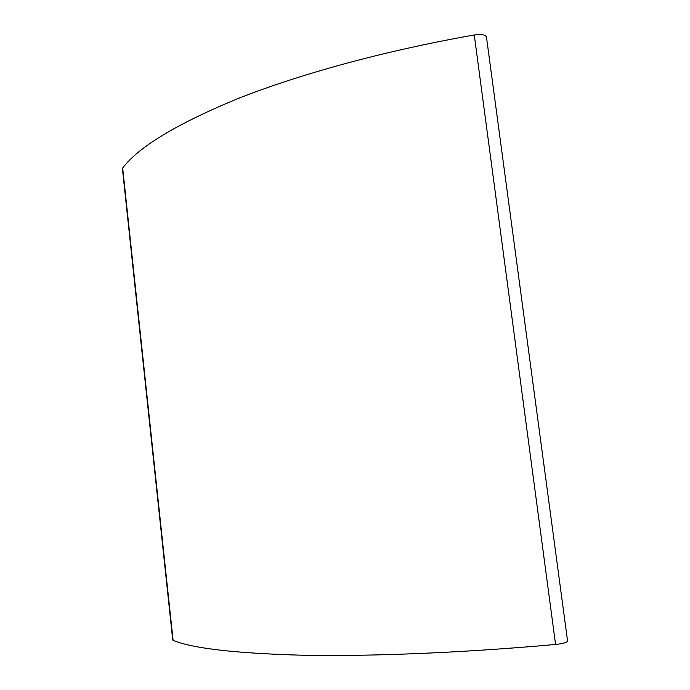 <?xml version="1.0" encoding="UTF-8"?>
<svg xmlns="http://www.w3.org/2000/svg" width="690" height="690" viewBox="0 0 690 690"><rect width="100%" height="100%" fill="white"/><g stroke="black" fill="none" stroke-linecap="round" stroke-linejoin="round"><path stroke-width="1.03" d="M555.571 644.46L474.272 34.983C481.568 33.974 485.639 34.716 486.493 37.191L567.568 641.01C567.223 642.476 563.221 643.623 555.571 644.46C459.169 653.102 367.968 656.552 301.375 655.198C235.316 653.335 192.553 648.393 173.095 640.355L172.742 640.018M474.272 34.983C383.019 51.043 298.149 74.649 237.084 98.946C176.614 123.967 138.474 147.005 122.673 168.05L122.441 168.783M173.095 640.355L122.673 168.05M172.742 640.07L122.432 168.688"/></g></svg>
